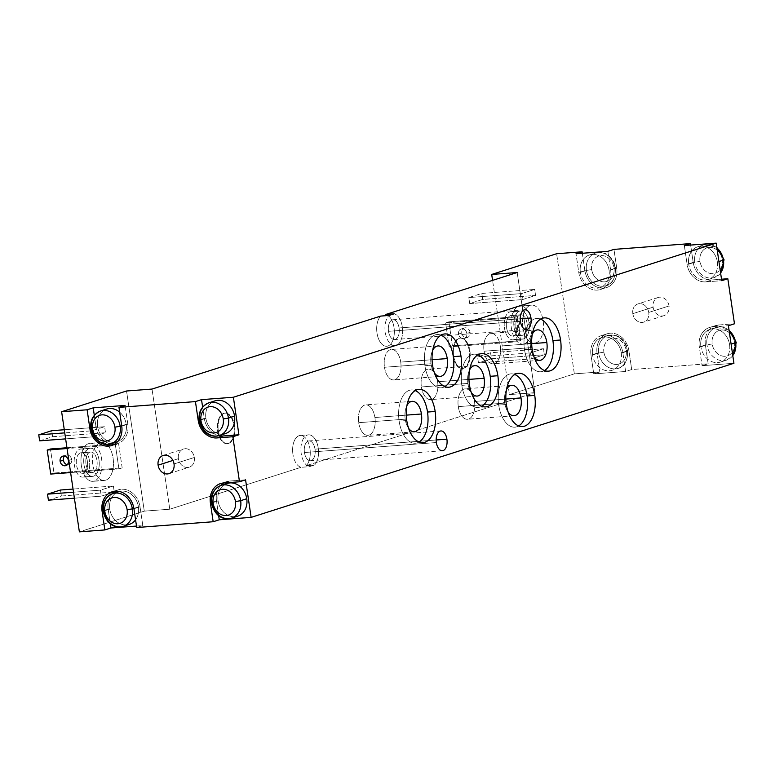 <?xml version="1.0" encoding="UTF-8"?>
<svg xmlns="http://www.w3.org/2000/svg" width="775" height="775" viewBox="0 0 775 775"><rect width="100%" height="100%" fill="white"/><g stroke="black" fill="none" stroke-linecap="round" stroke-linejoin="round"><path stroke-width="0.58" stroke-dasharray="3.88 2.91" d="M301.058 467.306L169.773 509.214L144.286 511.142L79.37 531.863L144.286 511.142L126.538 390.997L144.286 511.142L169.773 509.214L152.026 389.069L169.773 509.214L301.058 467.306A16.033 8.777 -94.3 0 1 292.921 454.179A16.033 8.777 85.7 0 0 301.058 467.306L309.341 466.686L314.543 465.019L309.341 466.686L301.058 467.306M136.497 526.06L142.803 525.576L136.71 527.523L142.803 525.576L140.023 506.811L133.939 508.749L140.023 506.811A19.084 15.839 -107.7 0 0 121.326 489.238A19.084 15.839 72.3 0 1 140.023 506.811L142.803 525.576L136.497 526.06M308.518 434.843A16.033 8.777 85.7 0 1 318.244 448.115A16.033 8.777 85.7 0 1 314.543 465.019L306.261 465.649A16.033 8.777 85.7 0 0 309.961 448.744A16.033 8.777 -94.3 0 1 306.261 465.649L534.924 392.663L517.187 272.519L534.924 392.663L509.437 394.591L492.571 280.376L509.437 394.591L574.352 373.87L556.615 253.735L574.352 373.87L599.84 371.942L597.07 353.177L590.986 355.115L593.757 373.889L590.986 355.115A19.084 15.839 72.3 0 1 604.142 335.139A19.084 15.839 -107.7 0 0 601.109 335.73A19.084 15.839 -107.7 0 0 590.986 355.115L597.07 353.177A19.084 15.839 72.3 0 1 607.193 333.783A19.084 15.839 72.3 0 1 610.225 333.192A19.084 15.839 -107.7 0 0 597.07 353.177L599.84 371.942L593.757 373.889L625.619 371.477L622.838 352.702A19.084 15.839 -107.7 0 0 604.142 335.139A19.084 15.839 72.3 0 1 622.838 352.702L628.932 350.765A19.084 15.839 -107.7 0 0 610.225 333.192A19.084 15.839 72.3 0 1 628.932 350.765L631.702 369.53L628.932 350.765L622.838 352.702L625.619 371.477L631.702 369.53L708.166 363.746L705.395 344.982L699.302 346.919A19.084 15.839 72.3 0 1 712.467 326.943L718.551 324.996L712.467 326.943A19.084 15.839 -107.7 0 0 709.435 327.534A19.084 15.839 -107.7 0 0 699.302 346.919L702.082 365.693L699.302 346.919L705.395 344.982A19.084 15.839 72.3 0 1 715.519 325.587A19.084 15.839 72.3 0 1 718.551 324.996L734.477 323.795L718.551 324.996A19.084 15.839 -107.7 0 0 705.395 344.982L708.166 363.746L702.082 365.693L733.935 363.281L702.082 365.693L708.166 363.746L631.702 369.53L625.619 371.477L593.757 373.889L599.84 371.942L574.352 373.87L509.437 394.591L534.924 392.663L306.261 465.649L314.543 465.019A16.033 8.777 85.7 0 0 318.244 448.115A16.033 8.777 85.7 0 0 307.394 435.066A16.033 8.777 85.7 0 0 301.204 453.549A16.033 8.777 85.7 0 0 309.341 466.686A16.033 8.777 85.7 0 1 301.204 453.549A16.033 8.777 85.7 0 1 308.518 434.843L300.235 435.472A16.033 8.777 -94.3 0 1 309.961 448.744A16.033 8.777 85.7 0 0 299.111 435.695A16.033 8.777 85.7 0 0 292.921 454.179A16.033 8.777 -94.3 0 1 300.235 435.472M380.699 316.084A16.033 8.777 85.7 0 0 376.989 332.998A16.033 8.777 85.7 0 0 387.839 346.047A16.033 8.777 85.7 0 0 394.029 327.554A16.033 8.777 85.7 0 0 388.139 315.522A16.033 8.777 -94.3 0 1 394.029 327.554A16.033 8.777 -94.3 0 1 386.725 346.26A16.033 8.777 -94.3 0 1 376.989 332.998A16.033 8.777 -94.3 0 1 380.699 316.084M217.697 431.016A15.268 8.36 85.7 0 0 228.034 443.436A15.268 8.36 85.7 0 0 233.934 425.833A15.268 8.36 85.7 0 0 223.597 413.404A15.268 8.36 85.7 0 0 217.697 431.016L218.337 430.968A15.268 8.36 85.7 0 0 227.608 443.6A15.268 8.36 85.7 0 0 234.563 425.785L233.934 425.833A15.268 8.36 -94.3 0 1 226.968 443.649A15.268 8.36 -94.3 0 1 217.697 431.016A15.268 8.36 -94.3 0 1 224.663 413.191A15.268 8.36 -94.3 0 1 233.934 425.833L234.563 425.785A15.268 8.36 85.7 0 0 225.302 413.143A15.268 8.36 85.7 0 0 218.337 430.968L217.697 431.016M469.253 350.726A15.268 8.36 85.7 0 0 458.916 338.297A15.268 8.36 85.7 0 0 453.026 355.899A15.268 8.36 85.7 0 0 463.353 368.328A15.268 8.36 85.7 0 0 469.253 350.726L469.892 350.678A15.268 8.36 85.7 0 0 460.621 338.036A15.268 8.36 85.7 0 0 453.656 355.851L453.026 355.899A15.268 8.36 -94.3 0 1 459.982 338.084A15.268 8.36 -94.3 0 1 469.253 350.726A15.268 8.36 -94.3 0 1 462.287 368.542A15.268 8.36 -94.3 0 1 453.026 355.899L453.656 355.851A15.268 8.36 85.7 0 0 462.927 368.493A15.268 8.36 85.7 0 0 469.892 350.678L469.253 350.726M234.563 425.785A15.268 8.36 85.7 0 0 224.237 413.356A15.268 8.36 85.7 0 0 218.337 430.968A15.268 8.36 85.7 0 0 228.673 443.387A15.268 8.36 85.7 0 0 234.563 425.785M453.656 355.851A15.268 8.36 85.7 0 0 463.993 368.28A15.268 8.36 85.7 0 0 469.892 350.678A15.268 8.36 85.7 0 0 459.556 338.249A15.268 8.36 85.7 0 0 453.656 355.851M520.422 321.354L388.517 331.332A9.93 5.435 -94.3 0 1 393.041 319.746A9.93 5.435 -94.3 0 1 399.067 327.961L520.228 318.796L399.067 327.961A9.93 5.435 -94.3 0 1 394.543 339.547A9.93 5.435 -94.3 0 1 388.517 331.332L520.422 321.354M395.008 345.631A16.033 8.777 85.7 0 1 385.272 332.368A16.033 8.777 85.7 0 1 388.982 315.454A16.033 8.777 85.7 0 0 385.272 332.368A16.033 8.777 85.7 0 0 396.122 345.418A16.033 8.777 85.7 0 0 402.312 326.924A16.033 8.777 85.7 0 0 394.175 313.798A16.033 8.777 85.7 0 1 402.312 326.924A16.033 8.777 85.7 0 1 395.008 345.631L386.725 346.26M388.517 331.332A9.93 5.435 -94.3 0 1 392.353 319.881A9.93 5.435 -94.3 0 1 399.067 327.961A9.93 5.435 -94.3 0 1 395.24 339.411A9.93 5.435 -94.3 0 1 388.517 331.332M436.354 442.535L304.449 452.522A9.93 5.435 -94.3 0 1 308.973 440.936A9.93 5.435 -94.3 0 1 314.999 449.151L436.16 439.987L314.999 449.151A9.93 5.435 -94.3 0 1 310.475 460.728A9.93 5.435 -94.3 0 1 304.449 452.522L436.354 442.535M304.449 452.522A9.93 5.435 -94.3 0 1 308.285 441.072A9.93 5.435 -94.3 0 1 314.999 449.151A9.93 5.435 -94.3 0 1 311.162 460.592A9.93 5.435 -94.3 0 1 304.449 452.522M469.456 384.797L461.813 385.369A26.718 14.628 -94.3 0 1 474 354.194A26.718 14.628 -94.3 0 1 477.894 354.834A26.718 14.628 -94.3 0 0 461.813 385.369L469.456 384.797M481.779 406.265A26.718 14.628 -94.3 0 1 478.03 407.485A26.718 14.628 -94.3 0 1 461.813 385.369A26.718 14.628 -94.3 0 0 481.779 406.265M469.611 369.888A15.268 8.36 85.7 0 0 467.897 383.431A15.268 8.36 85.7 0 0 471.336 392.634A15.268 8.36 85.7 0 1 467.897 383.431L421.387 386.948A15.268 8.36 -94.3 0 1 428.343 369.132A15.268 8.36 -94.3 0 1 437.613 381.765L468.972 379.401L437.613 381.765A15.268 8.36 -94.3 0 1 430.648 399.59A15.268 8.36 -94.3 0 1 421.387 386.948L467.897 383.431A15.268 8.36 85.7 0 1 469.611 369.888M437.613 381.765A15.268 8.36 -94.3 0 1 431.714 399.377A15.268 8.36 -94.3 0 1 421.387 386.948A15.268 8.36 -94.3 0 1 427.277 369.346A15.268 8.36 -94.3 0 1 437.613 381.765M506.356 404.472L498.703 405.044A26.718 14.628 -94.3 0 1 510.89 373.87A26.718 14.628 -94.3 0 1 514.784 374.509A26.718 14.628 -94.3 0 0 498.703 405.044L506.356 404.472M518.678 425.94A26.718 14.628 -94.3 0 1 514.92 427.161A26.718 14.628 -94.3 0 1 498.703 405.044A26.718 14.628 -94.3 0 0 518.678 425.94M506.501 389.563A15.268 8.36 85.7 0 0 504.796 403.107A15.268 8.36 85.7 0 0 508.226 412.31A15.268 8.36 85.7 0 1 504.796 403.107L458.277 406.623A15.268 8.36 -94.3 0 1 465.242 388.808A15.268 8.36 -94.3 0 1 474.503 401.44L505.862 399.077L474.503 401.44A15.268 8.36 -94.3 0 1 467.548 419.265A15.268 8.36 -94.3 0 1 458.277 406.623L504.796 403.107A15.268 8.36 85.7 0 1 506.501 389.563M474.503 401.44A15.268 8.36 -94.3 0 1 468.613 419.052A15.268 8.36 -94.3 0 1 458.277 406.623A15.268 8.36 -94.3 0 1 464.177 389.021A15.268 8.36 -94.3 0 1 474.503 401.44M432.566 365.122L424.923 365.693A26.718 14.628 -94.3 0 1 437.1 334.519A26.718 14.628 -94.3 0 1 440.994 335.158A26.718 14.628 -94.3 0 0 424.923 365.693L432.566 365.122M444.889 386.589A26.718 14.628 -94.3 0 1 441.14 387.81A26.718 14.628 -94.3 0 1 424.923 365.693A26.718 14.628 -94.3 0 0 444.889 386.589M432.721 350.213A15.268 8.36 85.7 0 0 431.007 363.756A15.268 8.36 85.7 0 0 434.436 372.959A15.268 8.36 85.7 0 1 431.007 363.756L384.487 367.272A15.268 8.36 -94.3 0 1 391.452 349.457A15.268 8.36 -94.3 0 1 400.723 362.09L432.072 359.726L400.723 362.09A15.268 8.36 -94.3 0 1 393.758 379.915A15.268 8.36 -94.3 0 1 384.487 367.272L431.007 363.756A15.268 8.36 85.7 0 1 432.721 350.213M400.723 362.09A15.268 8.36 -94.3 0 1 394.824 379.702A15.268 8.36 -94.3 0 1 384.487 367.272A15.268 8.36 -94.3 0 1 390.387 349.67A15.268 8.36 -94.3 0 1 400.723 362.09M532.154 349.06L524.51 349.632A26.718 14.628 -94.3 0 1 536.697 318.457A26.718 14.628 -94.3 0 1 540.592 319.097A26.718 14.628 -94.3 0 0 524.51 349.632L532.154 349.06M544.486 370.528A26.718 14.628 -94.3 0 1 540.727 371.748A26.718 14.628 -94.3 0 1 524.51 349.632A26.718 14.628 -94.3 0 0 544.486 370.528M532.309 334.151A15.268 8.36 85.7 0 0 530.594 347.694A15.268 8.36 85.7 0 0 534.033 356.897A15.268 8.36 85.7 0 1 530.594 347.694L484.084 351.211A15.268 8.36 -94.3 0 1 491.05 333.395A15.268 8.36 -94.3 0 1 500.311 346.028L531.669 343.664L500.311 346.028A15.268 8.36 -94.3 0 1 493.346 363.853A15.268 8.36 -94.3 0 1 484.084 351.211L530.594 347.694A15.268 8.36 85.7 0 1 532.309 334.151M500.311 346.028A15.268 8.36 -94.3 0 1 494.411 363.64A15.268 8.36 -94.3 0 1 484.084 351.211A15.268 8.36 -94.3 0 1 489.984 333.608A15.268 8.36 -94.3 0 1 500.311 346.028M406.759 420.534L399.115 421.106A26.718 14.628 -94.3 0 1 411.302 389.932A26.718 14.628 -94.3 0 1 415.197 390.571A26.718 14.628 -94.3 0 0 399.115 421.106L406.759 420.534M419.081 442.002A26.718 14.628 -94.3 0 1 415.332 443.222A26.718 14.628 -94.3 0 1 399.115 421.106A26.718 14.628 -94.3 0 0 419.081 442.002M406.914 405.625A15.268 8.36 85.7 0 0 405.199 419.168A15.268 8.36 85.7 0 0 408.638 428.372A15.268 8.36 85.7 0 1 405.199 419.168L358.689 422.685A15.268 8.36 -94.3 0 1 365.645 404.87A15.268 8.36 -94.3 0 1 374.916 417.502L406.274 415.138L374.916 417.502A15.268 8.36 -94.3 0 1 367.951 435.327A15.268 8.36 -94.3 0 1 358.689 422.685L405.199 419.168A15.268 8.36 85.7 0 1 406.914 405.625M374.916 417.502A15.268 8.36 -94.3 0 1 369.016 435.114A15.268 8.36 -94.3 0 1 358.689 422.685A15.268 8.36 -94.3 0 1 364.579 405.083A15.268 8.36 -94.3 0 1 374.916 417.502M229.652 481.043A19.084 15.839 -107.7 0 0 223.694 482.98A19.084 15.839 72.3 0 1 226.62 481.633A19.084 15.839 72.3 0 1 229.652 481.043L223.558 482.99L229.652 481.043L245.578 479.841L229.652 481.043M220.604 485.567A19.084 15.839 -107.7 0 0 216.487 501.018L218.647 515.646L216.487 501.018A19.084 15.839 72.3 0 1 220.604 485.567M234.467 516.741A17.176 14.26 72.3 0 1 218.085 500.902A17.176 14.26 72.3 0 1 224.285 484.84M211.343 502.665L216.487 501.018L211.343 502.665M114.671 444.191A19.084 15.839 -107.7 0 0 127.827 424.206L121.743 426.153L127.827 424.206A19.084 15.839 72.3 0 1 117.703 443.6A19.084 15.839 72.3 0 1 114.671 444.191A19.084 15.839 72.3 0 1 114.545 444.201M110.525 443.872A19.084 15.839 72.3 0 1 95.974 426.618L90.82 428.265L95.974 426.618A19.084 15.839 -107.7 0 0 110.525 443.872M127.827 424.206L125.056 405.441L127.827 424.206M94.298 415.303L95.974 426.618L94.298 415.303M126.238 424.332A17.176 14.26 72.3 0 1 117.635 441.605A17.176 14.26 72.3 0 0 126.238 424.332L121.685 425.785L126.238 424.332A17.176 14.26 72.3 0 0 119.679 412.164A17.176 14.26 72.3 0 1 126.238 424.332M113.944 442.331A17.176 14.26 72.3 0 1 97.563 426.502A17.176 14.26 72.3 0 1 103.763 410.44M117.122 441.779A17.176 14.26 72.3 0 1 97.563 426.502L91.479 428.439L97.563 426.502A17.176 14.26 72.3 0 1 106.679 409.045M90.888 428.759L91.479 428.439A17.176 14.26 72.3 0 1 100.595 410.992M111.038 443.726A17.176 14.26 72.3 0 1 91.479 428.439M204.29 418.423L199.146 420.069L204.29 418.423A19.084 15.839 -107.7 0 0 218.85 435.676A19.084 15.839 72.3 0 1 204.29 418.423L202.624 407.108L204.29 418.423M222.27 434.136A17.176 14.26 72.3 0 1 205.888 418.306A17.176 14.26 72.3 0 1 212.088 402.244M225.447 433.583A17.176 14.26 72.3 0 1 205.888 418.306L199.805 420.244L205.888 418.306A17.176 14.26 72.3 0 1 215.004 400.849M199.214 420.563L199.805 420.244A17.176 14.26 72.3 0 1 208.911 402.797M219.364 435.531A17.176 14.26 72.3 0 1 199.805 420.244M108.171 509.214A19.084 15.839 72.3 0 1 112.278 493.762A19.084 15.839 -107.7 0 0 108.171 509.214L110.321 523.842L108.171 509.214L103.017 510.861L108.171 509.214M115.368 491.176A19.084 15.839 72.3 0 1 118.294 489.829A19.084 15.839 72.3 0 1 121.326 489.238A19.084 15.839 -107.7 0 0 115.368 491.176M138.434 506.927A17.176 14.26 72.3 0 1 135.577 519.802A17.176 14.26 72.3 0 0 138.434 506.927L133.881 508.381L138.434 506.927A17.176 14.26 72.3 0 0 119.389 491.495A17.176 14.26 72.3 0 1 138.434 506.927M126.141 524.937A17.176 14.26 72.3 0 1 109.759 509.097A17.176 14.26 72.3 0 1 115.959 493.036M129.318 524.375A17.176 14.26 72.3 0 1 109.759 509.097L103.676 511.045L109.759 509.097A17.176 14.26 72.3 0 1 118.875 491.65M103.085 511.355L103.676 511.045A17.176 14.26 72.3 0 1 112.792 493.588M123.235 526.322A17.176 14.26 72.3 0 1 103.676 511.045M100.178 442.661A19.084 10.443 85.7 0 0 92.806 464.671A19.084 10.443 85.7 0 0 105.729 480.2A19.084 10.443 85.7 0 0 113.092 458.19A19.084 10.443 85.7 0 0 100.178 442.661A19.084 10.443 85.7 0 0 92.651 463.45A19.084 10.443 85.7 0 0 104.392 480.461A19.084 10.443 85.7 0 0 105.729 480.2L94.259 481.072A19.084 10.443 -94.3 0 1 92.922 481.333A19.084 10.443 -94.3 0 1 81.181 464.312A19.084 10.443 -94.3 0 1 88.708 443.523L100.178 442.661L88.708 443.523A19.084 10.443 -94.3 0 1 90.045 443.261A19.084 10.443 -94.3 0 1 101.787 460.282A19.084 10.443 -94.3 0 1 94.259 481.072L105.729 480.2A19.084 10.443 85.7 0 0 113.257 459.41A19.084 10.443 85.7 0 0 101.515 442.399A19.084 10.443 85.7 0 0 100.178 442.661M115.378 444.879L118.924 468.914L122.169 467.877L118.623 443.852L115.378 444.879L67.057 448.541L115.378 444.879L118.623 443.852L122.169 467.877L53.988 473.031L50.443 449.006L53.988 473.031L50.743 474.067L53.988 473.031L122.169 467.877L118.924 468.914L115.378 444.879M113.383 486.012L100.401 490.158L101.283 496.165L114.061 492.086L101.283 496.165L100.401 490.158L113.383 486.012L73.044 489.064L113.383 486.012L114.254 491.941L113.383 486.012M91.634 430.842L92.525 436.848L105.507 432.702L104.625 426.696L91.634 430.842L64.751 432.876L91.634 430.842L104.625 426.696L105.507 432.702L92.525 436.848L91.634 430.842M94.259 481.072A19.084 10.443 -94.3 0 1 81.336 465.533A19.084 10.443 -94.3 0 1 88.708 443.523A19.084 10.443 -94.3 0 1 101.622 459.062A19.084 10.443 -94.3 0 1 94.259 481.072M89.435 448.405A14.124 7.731 85.7 0 0 83.981 464.69A14.124 7.731 85.7 0 0 93.533 476.189A14.124 7.731 85.7 0 0 98.987 459.904A14.124 7.731 85.7 0 0 89.435 448.405A14.124 7.731 85.7 0 0 83.865 463.789A14.124 7.731 85.7 0 0 92.545 476.383A14.124 7.731 85.7 0 0 93.533 476.189L83.981 476.916A14.124 7.731 -94.3 0 1 82.993 477.109A14.124 7.731 -94.3 0 1 74.303 464.516A14.124 7.731 -94.3 0 1 79.873 449.132L89.435 448.405L79.873 449.132A14.124 7.731 -94.3 0 1 80.862 448.938A14.124 7.731 -94.3 0 1 89.551 461.532A14.124 7.731 -94.3 0 1 83.981 476.916L93.533 476.189A14.124 7.731 85.7 0 0 99.103 460.805A14.124 7.731 85.7 0 0 90.413 448.212A14.124 7.731 85.7 0 0 89.435 448.405M83.981 476.916A14.124 7.731 -94.3 0 1 74.419 465.417A14.124 7.731 -94.3 0 1 79.873 449.132A14.124 7.731 -94.3 0 1 89.435 460.621A14.124 7.731 -94.3 0 1 83.981 476.916M83.419 473.157A10.308 5.638 85.7 0 0 87.401 461.27A10.308 5.638 85.7 0 0 80.426 452.881A10.308 5.638 85.7 0 0 76.444 464.767A10.308 5.638 85.7 0 0 83.419 473.157L92.981 472.44A10.308 5.638 85.7 0 0 97.049 461.212A10.308 5.638 85.7 0 0 90.704 452.019A10.308 5.638 85.7 0 0 89.987 452.164L80.426 452.881A10.308 5.638 -94.3 0 1 81.152 452.745A10.308 5.638 -94.3 0 1 87.488 461.929A10.308 5.638 -94.3 0 1 83.419 473.157A10.308 5.638 -94.3 0 1 82.702 473.302A10.308 5.638 -94.3 0 1 76.367 464.109A10.308 5.638 -94.3 0 1 80.426 452.881L89.987 452.164A10.308 5.638 -94.3 0 1 96.962 460.553A10.308 5.638 -94.3 0 1 92.981 472.44A10.308 5.638 -94.3 0 1 86.006 464.051A10.308 5.638 -94.3 0 1 89.987 452.164A10.308 5.638 85.7 0 0 85.918 463.392A10.308 5.638 85.7 0 0 92.264 472.576A10.308 5.638 85.7 0 0 92.981 472.44L83.419 473.157M70.612 472.566L118.924 468.914L70.612 472.566M64.519 456.078A4.96 4.117 72.3 0 1 66.001 455.138A4.96 4.117 72.3 0 1 71.649 459.546L68.403 460.582L71.649 459.546A4.96 4.117 72.3 0 1 69.023 464.593A4.96 4.117 72.3 0 1 67.26 464.69A4.96 4.117 -107.7 0 0 71.649 459.546A4.96 4.117 -107.7 0 0 68.762 455.38A4.96 4.117 -107.7 0 0 64.519 456.078M66.95 447.756L118.623 443.852L66.95 447.756M73.509 492.193L100.401 490.158L73.509 492.193M74.39 498.199L101.283 496.165L74.39 498.199M48.399 500.166L61.38 496.019L114.138 492.028L61.38 496.019L60.489 490.013L61.38 496.019L48.399 500.166M65.633 438.882L92.525 436.848L65.633 438.882M39.641 440.849L52.623 436.703L105.507 432.702L52.623 436.703L51.731 430.697L52.623 436.703L39.641 440.849M64.286 429.747L104.625 426.696L64.286 429.747M172.912 460.437L178.395 458.684A9.542 7.924 72.3 0 1 183.462 448.996A9.542 7.924 72.3 0 1 194.322 457.483L174.036 463.954L194.322 457.483A9.542 7.924 72.3 0 1 189.265 467.18A9.542 7.924 72.3 0 1 178.395 458.684L172.912 460.437M194.322 457.483A9.542 7.924 72.3 0 1 187.744 467.47A9.542 7.924 72.3 0 1 178.395 458.684A9.542 7.924 72.3 0 1 184.973 448.696A9.542 7.924 72.3 0 1 194.322 457.483M237.644 516.179A17.176 14.26 72.3 0 1 218.085 500.902L212.001 502.849L218.085 500.902A17.176 14.26 72.3 0 1 227.201 483.455M211.41 503.159L212.001 502.849A17.176 14.26 72.3 0 1 221.108 485.392M231.56 518.126A17.176 14.26 72.3 0 1 212.001 502.849M705.812 281.887A19.084 15.839 72.3 0 1 687.105 264.323L684.335 245.549L687.105 264.323A19.084 15.839 -107.7 0 0 705.812 281.887L711.896 279.949A19.084 15.839 72.3 0 1 693.199 262.376L687.105 264.323L693.199 262.376A19.084 15.839 -107.7 0 0 711.896 279.949L721.525 279.213L711.896 279.949L705.812 281.887L721.738 280.686L705.812 281.887M717.379 262.028A17.176 14.26 -107.7 0 0 700.542 246.218A17.176 14.26 -107.7 0 0 688.704 264.198A17.176 14.26 -107.7 0 0 705.531 280.007A17.176 14.26 -107.7 0 0 717.379 262.028A17.176 14.26 -107.7 0 0 697.82 246.75A17.176 14.26 -107.7 0 0 688.704 264.198L694.788 262.26A17.176 14.26 72.3 0 1 703.903 244.813A17.176 14.26 72.3 0 1 716.904 247.922A17.176 14.26 -107.7 0 0 703.903 244.813A17.176 14.26 -107.7 0 0 694.788 262.26L688.704 264.198A17.176 14.26 -107.7 0 0 708.263 279.484A17.176 14.26 -107.7 0 0 717.379 262.028L718.919 261.543L717.379 262.028M690.641 245.074L693.199 262.376L690.641 245.074M582.316 253.27L584.873 270.572A19.084 15.839 -107.7 0 0 603.57 288.145A19.084 15.839 -107.7 0 0 616.735 268.16L613.955 249.395L616.735 268.16A19.084 15.839 72.3 0 1 606.602 287.554A19.084 15.839 72.3 0 1 603.57 288.145A19.084 15.839 72.3 0 1 584.873 270.572L578.789 272.519A19.084 15.839 -107.7 0 0 597.486 290.082A19.084 15.839 -107.7 0 0 600.518 289.492A19.084 15.839 -107.7 0 0 610.642 270.107L616.735 268.16L610.642 270.107A19.084 15.839 72.3 0 1 597.486 290.082A19.084 15.839 72.3 0 1 578.789 272.519L576.009 253.745L578.789 272.519L584.873 270.572L582.316 253.27M653.092 307.171A9.542 7.924 -107.7 0 0 662.451 315.958A9.542 7.924 -107.7 0 0 669.028 305.97A9.542 7.924 -107.7 0 0 659.68 297.183A9.542 7.924 -107.7 0 0 653.092 307.171L632.807 313.652A9.542 7.924 -107.7 0 0 643.676 322.138A9.542 7.924 -107.7 0 0 648.743 312.441L669.028 305.97A9.542 7.924 72.3 0 1 663.962 315.657A9.542 7.924 72.3 0 1 653.092 307.171A9.542 7.924 72.3 0 1 658.159 297.474A9.542 7.924 72.3 0 1 669.028 305.97L648.743 312.441A9.542 7.924 -107.7 0 0 637.873 303.955A9.542 7.924 -107.7 0 0 632.807 313.652L653.092 307.171M621.25 352.828A17.176 14.26 -107.7 0 0 604.423 337.018A17.176 14.26 -107.7 0 0 592.575 354.998A17.176 14.26 -107.7 0 0 609.412 370.808A17.176 14.26 -107.7 0 0 621.25 352.828A17.176 14.26 -107.7 0 0 601.691 337.542A17.176 14.26 -107.7 0 0 592.575 354.998L598.658 353.051A17.176 14.26 72.3 0 1 607.774 335.604A17.176 14.26 72.3 0 1 627.333 350.881L621.25 352.828L627.333 350.881A17.176 14.26 72.3 0 1 618.217 368.328A17.176 14.26 72.3 0 1 598.658 353.051L592.575 354.998A17.176 14.26 -107.7 0 0 612.134 370.276A17.176 14.26 -107.7 0 0 621.25 352.828M603.88 352.16L598.658 353.051A17.176 14.26 -107.7 0 0 618.217 368.328A17.176 14.26 -107.7 0 0 627.333 350.881L627.924 350.562L626.181 350.474A13.359 11.092 72.3 0 1 616.968 364.463A13.359 11.092 72.3 0 1 603.88 352.16A13.359 11.092 72.3 0 1 613.083 338.181A13.359 11.092 72.3 0 1 626.181 350.474L627.924 350.562L627.333 350.881A17.176 14.26 -107.7 0 0 607.774 335.604A17.176 14.26 -107.7 0 0 598.658 353.051L603.88 352.16A13.359 11.092 72.3 0 1 613.083 338.181A13.359 11.092 72.3 0 1 626.181 350.474A13.359 11.092 72.3 0 1 616.968 364.463A13.359 11.092 72.3 0 1 603.88 352.16M712.467 326.943L728.393 325.733L712.467 326.943M729.575 344.633A17.176 14.26 -107.7 0 0 712.738 328.823A17.176 14.26 -107.7 0 0 700.9 346.803A17.176 14.26 -107.7 0 0 717.727 362.613A17.176 14.26 -107.7 0 0 729.575 344.633A17.176 14.26 -107.7 0 0 710.016 329.346A17.176 14.26 -107.7 0 0 700.9 346.803L706.984 344.856A17.176 14.26 72.3 0 1 716.1 327.408A17.176 14.26 72.3 0 1 729.101 330.528A17.176 14.26 -107.7 0 0 716.1 327.408A17.176 14.26 -107.7 0 0 706.984 344.856L700.9 346.803A17.176 14.26 -107.7 0 0 720.459 362.08A17.176 14.26 -107.7 0 0 729.575 344.633L731.116 344.139L729.575 344.633M732.801 355.56A17.176 14.26 72.3 0 1 726.543 360.133A17.176 14.26 72.3 0 1 706.984 344.856A17.176 14.26 -107.7 0 0 726.543 360.133A17.176 14.26 -107.7 0 0 732.801 355.56M712.196 343.964L706.984 344.856L712.196 343.964A13.359 11.092 72.3 0 1 721.409 329.985A13.359 11.092 72.3 0 1 734.506 342.279A13.359 11.092 72.3 0 1 725.293 356.267A13.359 11.092 72.3 0 1 712.196 343.964A13.359 11.092 72.3 0 1 721.409 329.985A13.359 11.092 72.3 0 1 734.506 342.279L736.25 342.366L734.506 342.279A13.359 11.092 72.3 0 1 725.293 356.267A13.359 11.092 72.3 0 1 712.196 343.964M607.871 251.333L610.642 270.107L607.871 251.333M609.053 270.223A17.176 14.26 -107.7 0 0 592.216 254.413A17.176 14.26 -107.7 0 0 580.378 272.393A17.176 14.26 -107.7 0 0 597.215 288.203A17.176 14.26 -107.7 0 0 609.053 270.223A17.176 14.26 -107.7 0 0 589.494 254.946A17.176 14.26 -107.7 0 0 580.378 272.393L586.462 270.456A17.176 14.26 72.3 0 1 595.578 253.008A17.176 14.26 72.3 0 1 615.137 268.286L609.053 270.223L615.137 268.286A17.176 14.26 72.3 0 1 606.021 285.733A17.176 14.26 72.3 0 1 586.462 270.456L580.378 272.393A17.176 14.26 -107.7 0 0 599.937 287.68A17.176 14.26 -107.7 0 0 609.053 270.223M591.683 269.564L586.462 270.456A17.176 14.26 -107.7 0 0 606.021 285.733A17.176 14.26 -107.7 0 0 615.137 268.286L615.728 267.966L613.984 267.879A13.359 11.092 72.3 0 1 604.771 281.858A13.359 11.092 72.3 0 1 591.683 269.564A13.359 11.092 72.3 0 1 600.887 255.585A13.359 11.092 72.3 0 1 613.984 267.879L615.728 267.966L615.137 268.286A17.176 14.26 -107.7 0 0 595.578 253.008A17.176 14.26 -107.7 0 0 586.462 270.456L591.683 269.564A13.359 11.092 72.3 0 1 600.887 255.585A13.359 11.092 72.3 0 1 613.984 267.879A13.359 11.092 72.3 0 1 604.771 281.858A13.359 11.092 72.3 0 1 591.683 269.564M535.796 342.938A19.084 10.443 85.7 0 0 543.168 320.927A19.084 10.443 85.7 0 0 530.255 305.389A19.084 10.443 85.7 0 0 522.883 327.399A19.084 10.443 85.7 0 0 535.796 342.938A19.084 10.443 85.7 0 0 543.323 322.148A19.084 10.443 85.7 0 0 531.582 305.127A19.084 10.443 85.7 0 0 530.255 305.389L518.785 306.261A19.084 10.443 -94.3 0 1 520.112 305.999A19.084 10.443 -94.3 0 1 531.853 323.01A19.084 10.443 -94.3 0 1 524.326 343.8L535.796 342.938L524.326 343.8A19.084 10.443 -94.3 0 1 522.989 344.061A19.084 10.443 -94.3 0 1 511.248 327.05A19.084 10.443 -94.3 0 1 518.785 306.261L530.255 305.389A19.084 10.443 85.7 0 0 522.718 326.178A19.084 10.443 85.7 0 0 534.459 343.199A19.084 10.443 85.7 0 0 535.796 342.938M520.597 340.709L517.051 316.684L513.806 317.711L517.351 341.746L520.597 340.709L452.416 345.863L448.87 321.838L517.051 316.684L520.597 340.709L517.351 341.746L513.806 317.711L445.625 322.875L449.171 346.9L517.351 341.746L449.171 346.9L452.416 345.863L520.597 340.709M522.592 299.576L535.583 295.43L534.692 289.424L521.711 293.57L522.592 299.576L469.708 303.577L482.689 299.431L535.583 295.43L522.592 299.576L521.711 293.57L534.692 289.424L535.583 295.43L482.689 299.431L481.808 293.425L534.692 289.424L481.808 293.425L468.817 297.571L521.711 293.57L468.817 297.571L469.708 303.577L522.592 299.576M544.341 354.756L543.449 348.75L530.468 352.887L531.359 358.893L544.341 354.756L491.447 358.757L490.565 352.751L543.449 348.75L544.341 354.756L531.359 358.893L530.468 352.887L543.449 348.75L490.565 352.751L477.584 356.887L530.468 352.887L477.584 356.887L478.466 362.903L531.359 358.893L478.466 362.903L491.447 358.757L544.341 354.756M518.785 306.261A19.084 10.443 -94.3 0 1 531.698 321.79A19.084 10.443 -94.3 0 1 524.326 343.8A19.084 10.443 -94.3 0 1 511.413 328.271A19.084 10.443 -94.3 0 1 518.785 306.261M523.609 338.917A14.124 7.731 85.7 0 0 529.063 322.632A14.124 7.731 85.7 0 0 519.502 311.133A14.124 7.731 85.7 0 0 514.048 327.428A14.124 7.731 85.7 0 0 523.609 338.917A14.124 7.731 85.7 0 0 529.18 323.533A14.124 7.731 85.7 0 0 520.49 310.949A14.124 7.731 85.7 0 0 519.502 311.133L509.94 311.86A14.124 7.731 -94.3 0 1 510.928 311.666A14.124 7.731 -94.3 0 1 519.618 324.26A14.124 7.731 -94.3 0 1 514.048 339.644L523.609 338.917L514.048 339.644A14.124 7.731 -94.3 0 1 513.06 339.838A14.124 7.731 -94.3 0 1 504.37 327.244A14.124 7.731 -94.3 0 1 509.94 311.86L519.502 311.133A14.124 7.731 85.7 0 0 513.932 326.527A14.124 7.731 85.7 0 0 522.621 339.111A14.124 7.731 85.7 0 0 523.609 338.917M509.94 311.86A14.124 7.731 -94.3 0 1 519.502 323.359A14.124 7.731 -94.3 0 1 514.048 339.644A14.124 7.731 -94.3 0 1 504.486 328.145A14.124 7.731 -94.3 0 1 509.94 311.86M510.502 315.619A10.308 5.638 85.7 0 0 506.521 327.505A10.308 5.638 85.7 0 0 513.496 335.885A10.308 5.638 85.7 0 0 517.477 324.008A10.308 5.638 85.7 0 0 510.502 315.619L520.054 314.892A10.308 5.638 85.7 0 0 515.995 326.12A10.308 5.638 85.7 0 0 522.331 335.304A10.308 5.638 85.7 0 0 523.048 335.168L513.496 335.885A10.308 5.638 -94.3 0 1 512.769 336.03A10.308 5.638 -94.3 0 1 506.433 326.847A10.308 5.638 -94.3 0 1 510.502 315.619A10.308 5.638 -94.3 0 1 511.219 315.473A10.308 5.638 -94.3 0 1 517.555 324.667A10.308 5.638 -94.3 0 1 513.496 335.885L523.048 335.168A10.308 5.638 -94.3 0 1 516.072 326.779A10.308 5.638 -94.3 0 1 520.054 314.892A10.308 5.638 -94.3 0 1 527.029 323.282A10.308 5.638 -94.3 0 1 523.048 335.168A10.308 5.638 85.7 0 0 527.116 323.94A10.308 5.638 85.7 0 0 520.781 314.747A10.308 5.638 85.7 0 0 520.054 314.892L510.502 315.619M461.793 333.008A4.96 4.117 -107.7 0 0 466.657 337.58A4.96 4.117 -107.7 0 0 470.076 332.378A4.96 4.117 -107.7 0 0 465.213 327.815A4.96 4.117 -107.7 0 0 461.793 333.008L458.548 334.044A4.96 4.117 -107.7 0 0 464.196 338.462A4.96 4.117 -107.7 0 0 466.831 333.415L470.076 332.378A4.96 4.117 72.3 0 1 467.441 337.425A4.96 4.117 72.3 0 1 461.793 333.008A4.96 4.117 72.3 0 1 464.428 327.97A4.96 4.117 72.3 0 1 470.076 332.378L466.831 333.415A4.96 4.117 -107.7 0 0 461.183 329.007A4.96 4.117 -107.7 0 0 458.548 334.044L461.793 333.008M466.831 333.415A4.96 4.117 72.3 0 1 463.411 338.617A4.96 4.117 72.3 0 1 458.548 334.044A4.96 4.117 72.3 0 1 461.968 328.852A4.96 4.117 72.3 0 1 466.831 333.415M448.87 321.838L452.416 345.863L449.171 346.9L445.625 322.875L448.87 321.838L445.625 322.875L513.806 317.711L517.051 316.684L448.87 321.838M482.689 299.431L469.708 303.577L468.817 297.571L481.808 293.425L482.689 299.431M490.565 352.751L491.447 358.757L478.466 362.903L477.584 356.887L490.565 352.751M648.743 312.441A9.542 7.924 -107.7 0 0 639.385 303.655A9.542 7.924 -107.7 0 0 632.807 313.652A9.542 7.924 -107.7 0 0 642.165 322.429A9.542 7.924 -107.7 0 0 648.743 312.441M720.605 272.965A17.176 14.26 72.3 0 1 714.347 277.537A17.176 14.26 72.3 0 1 694.788 262.26A17.176 14.26 -107.7 0 0 714.347 277.537A17.176 14.26 -107.7 0 0 720.605 272.965M699.999 261.369L694.788 262.26L699.999 261.369A13.359 11.092 72.3 0 1 709.212 247.39A13.359 11.092 72.3 0 1 722.31 259.683A13.359 11.092 72.3 0 1 713.097 273.662A13.359 11.092 72.3 0 1 699.999 261.369A13.359 11.092 72.3 0 1 709.212 247.39A13.359 11.092 72.3 0 1 722.31 259.683L724.053 259.77L722.31 259.683A13.359 11.092 72.3 0 1 713.097 273.662A13.359 11.092 72.3 0 1 699.999 261.369M226.968 443.649L227.608 443.6M224.663 413.191L225.302 413.143M459.982 338.084L460.621 338.036M462.287 368.542L462.927 368.493M524.946 309.767L393.041 319.746M526.448 329.569L394.543 339.547M440.878 430.958L308.973 440.936M442.37 450.75L310.475 460.728M481.643 353.613L474 354.194M485.673 406.904L478.03 407.485M474.862 365.616L428.343 369.132M477.168 396.064L430.648 399.59M518.533 373.288L510.89 373.87M522.573 426.579L514.92 427.161M511.752 385.291L465.242 388.808M514.058 415.739L467.548 419.265M444.753 333.938L437.1 334.519M448.783 387.229L441.14 387.81M437.972 345.941L391.452 349.457M440.268 376.388L393.758 379.915M544.341 317.876L536.697 318.457M548.371 371.167L540.727 371.748M537.559 329.879L491.05 333.395M539.865 360.327L493.346 363.853M418.946 389.35L411.302 389.932M422.976 442.641L415.332 443.222M412.164 401.353L365.645 404.87M414.47 431.801L367.951 435.327M226.62 481.633L220.536 483.581M117.703 443.6L111.619 445.538M118.294 489.829L112.21 491.776M104.392 480.461L92.922 481.333M101.515 442.399L90.045 443.261M92.545 476.383L82.993 477.109M90.413 448.212L80.862 448.938M90.704 452.019L81.152 452.745M92.264 472.576L82.702 473.302M62.756 456.175L66.001 455.138M65.778 465.63L69.023 464.593M163.176 455.468L183.462 448.996M168.979 473.651L189.265 467.18M601.109 335.73L607.193 333.783M601.691 337.542L607.774 335.604L615.67 335.546C617.782 335.788 625.464 339.198 627.924 350.562C627.401 361.508 624.175 367.437 618.217 368.328L612.134 370.276M709.435 327.534L715.519 325.587M710.016 329.346L716.1 327.408L729.004 329.888M720.459 362.08L726.543 360.133L732.84 355.832M600.518 289.492L606.602 287.554M589.494 254.946L595.578 253.008L603.473 252.95C605.585 253.193 613.267 256.593 615.728 267.966C615.205 278.913 611.969 284.832 606.021 285.733L599.937 287.68M531.582 305.127L520.112 305.999M534.459 343.199L522.989 344.061M520.49 310.949L510.928 311.666M522.621 339.111L513.06 339.838M522.331 335.304L512.769 336.03M520.781 314.747L511.219 315.473M467.441 337.425L464.196 338.462M464.428 327.97L461.183 329.007M663.962 315.657L643.676 322.138M658.159 297.474L637.873 303.955M697.82 246.75L703.903 244.813L716.807 247.293M708.263 279.484L714.347 277.537L720.643 273.226"/><path stroke-width="1.16" d="M79.37 531.863L104.858 529.935L110.941 527.988L136.497 526.06L110.941 527.988L104.858 529.935L102.077 511.161A19.084 15.839 72.3 0 1 115.242 491.185A19.084 15.839 72.3 0 1 133.939 508.749L136.71 527.523L213.173 521.74L219.267 519.792L251.119 517.38L733.935 363.281L728.393 325.733L734.477 323.795L727.832 278.738L721.738 280.686L716.197 243.137L684.335 245.549L690.428 243.602L613.955 249.395L607.871 251.333L576.009 253.745L582.102 251.798L556.615 253.735L491.699 274.447L517.187 272.519L385.892 314.427L517.187 272.519L491.699 274.447L556.615 253.735L582.102 251.798L582.316 253.27L582.102 251.798L576.009 253.745L607.871 251.333L613.955 249.395L690.428 243.602L690.641 245.074L690.428 243.602L684.335 245.549L716.197 243.137L233.382 397.246L716.197 243.137L721.738 280.686L727.832 278.738L734.477 323.795L728.393 325.733L733.935 363.281L251.119 517.38L245.578 479.841L251.119 517.38L219.267 519.792L213.173 521.74L210.403 502.965L211.343 502.665L210.403 502.965A19.084 15.839 72.3 0 1 223.558 482.99A19.084 15.839 -107.7 0 0 220.536 483.581A19.084 15.839 -107.7 0 0 210.403 502.965L213.173 521.74L136.71 527.523L133.939 508.749A19.084 15.839 -107.7 0 0 115.242 491.185A19.084 15.839 -107.7 0 0 112.21 491.776A19.084 15.839 -107.7 0 0 102.077 511.161L103.017 510.861L102.077 511.161L104.858 529.935L79.37 531.863L61.622 411.719L87.11 409.791L93.194 407.844L125.056 405.441L118.972 407.379L195.436 401.595L201.519 399.648L233.382 397.246L238.923 434.785L232.839 436.732L239.494 481.779L245.578 479.841L239.494 481.779L232.839 436.732L216.913 437.933A19.084 15.839 72.3 0 1 198.206 420.37L195.436 401.595L118.972 407.379L121.743 426.153A19.084 15.839 72.3 0 1 108.587 446.129A19.084 15.839 72.3 0 1 89.881 428.565L87.11 409.791L61.622 411.719L79.37 531.863M152.026 389.069L380.699 316.084L152.026 389.069L126.538 390.997L61.622 411.719L126.538 390.997L152.026 389.069M388.139 315.522A16.033 8.777 85.7 0 0 385.892 314.427L394.175 313.798L388.982 315.454L380.699 316.084L388.982 315.454L394.175 313.798L385.892 314.427A16.033 8.777 -94.3 0 1 388.139 315.522M520.422 321.354A9.93 5.435 -94.3 0 1 524.249 309.903A9.93 5.435 -94.3 0 1 530.972 317.983A9.93 5.435 -94.3 0 1 527.136 329.433A9.93 5.435 -94.3 0 1 520.422 321.354A9.93 5.435 85.7 0 0 526.448 329.569A9.93 5.435 85.7 0 0 530.972 317.983A9.93 5.435 85.7 0 0 524.946 309.767A9.93 5.435 85.7 0 0 520.422 321.354M436.354 442.535A9.93 5.435 -94.3 0 1 440.181 431.094A9.93 5.435 -94.3 0 1 446.904 439.173A9.93 5.435 -94.3 0 1 443.067 450.614A9.93 5.435 -94.3 0 1 436.354 442.535A9.93 5.435 85.7 0 0 442.37 450.75A9.93 5.435 85.7 0 0 446.904 439.173A9.93 5.435 85.7 0 0 440.878 430.958A9.93 5.435 85.7 0 0 436.354 442.535M469.456 384.797A26.718 14.628 -94.3 0 1 479.783 353.981A26.718 14.628 -94.3 0 1 497.86 375.73A26.718 14.628 -94.3 0 1 487.543 406.546A26.718 14.628 -94.3 0 1 469.456 384.797A26.718 14.628 85.7 0 0 485.673 406.904A26.718 14.628 85.7 0 0 497.86 375.73A26.718 14.628 85.7 0 0 481.643 353.613A26.718 14.628 85.7 0 0 469.456 384.797M506.356 404.472A26.718 14.628 -94.3 0 1 516.673 373.657A26.718 14.628 -94.3 0 1 534.75 395.405A26.718 14.628 -94.3 0 1 524.433 426.221A26.718 14.628 -94.3 0 1 506.356 404.472A26.718 14.628 85.7 0 0 522.573 426.579A26.718 14.628 85.7 0 0 534.75 395.405A26.718 14.628 85.7 0 0 518.533 373.288A26.718 14.628 85.7 0 0 506.356 404.472M432.566 365.122A26.718 14.628 -94.3 0 1 442.883 334.306A26.718 14.628 -94.3 0 1 460.97 356.054A26.718 14.628 -94.3 0 1 450.643 386.87A26.718 14.628 -94.3 0 1 432.566 365.122A26.718 14.628 85.7 0 0 448.783 387.229A26.718 14.628 85.7 0 0 460.97 356.054A26.718 14.628 85.7 0 0 444.753 333.938A26.718 14.628 85.7 0 0 432.566 365.122M532.154 349.06A26.718 14.628 -94.3 0 1 542.481 318.244A26.718 14.628 -94.3 0 1 560.558 339.993A26.718 14.628 -94.3 0 1 550.24 370.808A26.718 14.628 -94.3 0 1 532.154 349.06A26.718 14.628 85.7 0 0 548.371 371.167A26.718 14.628 85.7 0 0 560.558 339.993A26.718 14.628 85.7 0 0 544.341 317.876A26.718 14.628 85.7 0 0 532.154 349.06M406.759 420.534A26.718 14.628 -94.3 0 1 417.076 389.718A26.718 14.628 -94.3 0 1 435.162 411.467A26.718 14.628 -94.3 0 1 424.845 442.283A26.718 14.628 -94.3 0 1 406.759 420.534A26.718 14.628 85.7 0 0 422.976 442.641A26.718 14.628 85.7 0 0 435.162 411.467A26.718 14.628 85.7 0 0 418.946 389.35A26.718 14.628 85.7 0 0 406.759 420.534M520.228 318.796L530.972 317.983L520.228 318.796M436.16 439.987L446.904 439.173L436.16 439.987M477.894 354.834A26.718 14.628 -94.3 0 1 490.217 376.311L497.86 375.73L490.217 376.311A26.718 14.628 -94.3 0 1 481.779 406.265A26.718 14.628 -94.3 0 0 490.217 376.311A26.718 14.628 -94.3 0 0 477.894 354.834M484.133 378.248A15.268 8.36 85.7 0 0 477.846 366.352A15.268 8.36 85.7 0 0 469.611 369.888A15.268 8.36 85.7 0 1 474.862 365.616A15.268 8.36 85.7 0 1 484.133 378.248L468.972 379.401L484.133 378.248A15.268 8.36 85.7 0 1 480.926 394.01A15.268 8.36 85.7 0 1 471.336 392.634A15.268 8.36 85.7 0 0 477.168 396.064A15.268 8.36 85.7 0 0 484.133 378.248M514.784 374.509A26.718 14.628 -94.3 0 1 527.107 395.986L534.75 395.405L527.107 395.986A26.718 14.628 -94.3 0 1 518.678 425.94A26.718 14.628 -94.3 0 0 527.107 395.986A26.718 14.628 -94.3 0 0 514.784 374.509M521.023 397.924A15.268 8.36 85.7 0 0 514.736 386.028A15.268 8.36 85.7 0 0 506.501 389.563A15.268 8.36 85.7 0 1 511.752 385.291A15.268 8.36 85.7 0 1 521.023 397.924L505.862 399.077L521.023 397.924A15.268 8.36 85.7 0 1 517.816 413.685A15.268 8.36 85.7 0 1 508.226 412.31A15.268 8.36 85.7 0 0 514.058 415.739A15.268 8.36 85.7 0 0 521.023 397.924M440.994 335.158A26.718 14.628 -94.3 0 1 453.317 356.636L460.97 356.054L453.317 356.636A26.718 14.628 -94.3 0 1 444.889 386.589A26.718 14.628 -94.3 0 0 453.317 356.636A26.718 14.628 -94.3 0 0 440.994 335.158M447.233 358.573A15.268 8.36 85.7 0 0 440.956 346.677A15.268 8.36 85.7 0 0 432.721 350.213A15.268 8.36 85.7 0 1 437.972 345.941A15.268 8.36 85.7 0 1 447.233 358.573L432.072 359.726L447.233 358.573A15.268 8.36 85.7 0 1 444.036 374.335A15.268 8.36 85.7 0 1 434.436 372.959A15.268 8.36 85.7 0 0 440.268 376.388A15.268 8.36 85.7 0 0 447.233 358.573M540.592 319.097A26.718 14.628 -94.3 0 1 552.914 340.574L560.558 339.993L552.914 340.574A26.718 14.628 -94.3 0 1 544.486 370.528A26.718 14.628 -94.3 0 0 552.914 340.574A26.718 14.628 -94.3 0 0 540.592 319.097M546.83 342.511A15.268 8.36 85.7 0 0 540.543 330.615A15.268 8.36 85.7 0 0 532.309 334.151A15.268 8.36 85.7 0 1 537.559 329.879A15.268 8.36 85.7 0 1 546.83 342.511L531.669 343.664L546.83 342.511A15.268 8.36 85.7 0 1 543.624 358.273A15.268 8.36 85.7 0 1 534.033 356.897A15.268 8.36 85.7 0 0 539.865 360.327A15.268 8.36 85.7 0 0 546.83 342.511M415.197 390.571A26.718 14.628 -94.3 0 1 427.519 412.048L435.162 411.467L427.519 412.048A26.718 14.628 -94.3 0 1 419.081 442.002A26.718 14.628 -94.3 0 0 427.519 412.048A26.718 14.628 -94.3 0 0 415.197 390.571M421.426 413.986A15.268 8.36 85.7 0 0 415.148 402.089A15.268 8.36 85.7 0 0 406.914 405.625A15.268 8.36 85.7 0 1 412.164 401.353A15.268 8.36 85.7 0 1 421.426 413.986L406.274 415.138L421.426 413.986A15.268 8.36 85.7 0 1 418.229 429.747A15.268 8.36 85.7 0 1 408.638 428.372A15.268 8.36 85.7 0 0 414.47 431.801A15.268 8.36 85.7 0 0 421.426 413.986M223.694 482.98A19.084 15.839 -107.7 0 0 220.604 485.567A19.084 15.839 72.3 0 1 223.694 482.98M218.647 515.646L219.267 519.792L218.647 515.646M224.285 484.84A17.176 14.26 72.3 0 1 246.76 498.732A17.176 14.26 72.3 0 1 234.467 516.741M223.558 482.99L239.494 481.779L223.558 482.99M158.11 465.165A9.542 7.924 72.3 0 1 164.688 455.177A9.542 7.924 72.3 0 1 174.036 463.954A9.542 7.924 72.3 0 1 167.458 473.942A9.542 7.924 72.3 0 1 158.11 465.165L172.912 460.437L158.11 465.165A9.542 7.924 -107.7 0 0 168.979 473.651A9.542 7.924 -107.7 0 0 174.036 463.954A9.542 7.924 -107.7 0 0 163.176 455.468A9.542 7.924 -107.7 0 0 158.11 465.165M114.545 444.201A19.084 15.839 72.3 0 1 110.525 443.872A19.084 15.839 -107.7 0 0 114.245 444.211M90.82 428.265L89.881 428.565A19.084 15.839 -107.7 0 0 108.587 446.129A19.084 15.839 -107.7 0 0 111.619 445.538A19.084 15.839 -107.7 0 0 121.743 426.153L118.972 407.379L125.056 405.441L93.194 407.844L94.298 415.303L93.194 407.844L87.11 409.791L89.881 428.565L90.82 428.265M103.763 410.44A17.176 14.26 72.3 0 1 119.679 412.164A17.176 14.26 72.3 0 0 106.679 409.045L100.595 410.992A17.176 14.26 72.3 0 1 120.154 426.269L121.685 425.785L120.154 426.269A17.176 14.26 72.3 0 1 111.038 443.726A17.176 14.26 -107.7 0 0 120.154 426.269A17.176 14.26 -107.7 0 0 100.595 410.992A17.176 14.26 -107.7 0 0 91.479 428.439A17.176 14.26 -107.7 0 0 111.038 443.726L117.122 441.779A17.176 14.26 72.3 0 0 117.635 441.605A17.176 14.26 72.3 0 1 113.944 442.331M92.632 428.846L90.888 428.759L92.632 428.846A13.359 11.092 -107.7 0 0 105.729 441.149A13.359 11.092 -107.7 0 0 114.933 427.161A13.359 11.092 -107.7 0 0 101.845 414.867A13.359 11.092 -107.7 0 0 92.632 428.846A13.359 11.092 -107.7 0 0 105.729 441.149A13.359 11.092 -107.7 0 0 114.933 427.161L120.154 426.269L114.933 427.161A13.359 11.092 -107.7 0 0 101.845 414.867A13.359 11.092 -107.7 0 0 92.632 428.846M91.479 428.439L90.888 428.759C89.881 420.331 93.116 414.412 100.595 410.992M199.146 420.069L198.206 420.37L195.436 401.595L201.519 399.648L202.624 407.108L201.519 399.648L233.382 397.246L238.923 434.785L232.839 436.732L216.913 437.933L222.997 435.996A19.084 15.839 72.3 0 1 218.85 435.676A19.084 15.839 -107.7 0 0 222.997 435.996L238.923 434.785L222.997 435.996L216.913 437.933A19.084 15.839 -107.7 0 1 198.206 420.37L199.146 420.069M212.088 402.244A17.176 14.26 72.3 0 1 234.563 416.136A17.176 14.26 72.3 0 1 222.27 434.136M208.911 402.797L215.004 400.849A17.176 14.26 72.3 0 1 234.563 416.136A17.176 14.26 72.3 0 1 225.447 433.583L219.364 435.531A17.176 14.26 -107.7 0 0 228.48 418.074L234.563 416.136L228.48 418.074A17.176 14.26 -107.7 0 0 208.911 402.797A17.176 14.26 -107.7 0 0 199.805 420.244A17.176 14.26 -107.7 0 0 219.364 435.531C213.241 437.478 203.224 435.744 199.214 420.563L200.958 420.651L199.214 420.563C198.206 412.135 201.442 406.216 208.911 402.797A17.176 14.26 72.3 0 1 228.48 418.074L223.258 418.965A13.359 11.092 -107.7 0 0 210.17 406.672A13.359 11.092 -107.7 0 0 200.958 420.651A13.359 11.092 -107.7 0 0 214.045 432.954A13.359 11.092 -107.7 0 0 223.258 418.965L228.48 418.074A17.176 14.26 72.3 0 1 219.364 435.531M199.805 420.244L199.214 420.563M223.258 418.965A13.359 11.092 -107.7 0 0 210.17 406.672A13.359 11.092 -107.7 0 0 200.958 420.651A13.359 11.092 -107.7 0 0 214.045 432.954A13.359 11.092 -107.7 0 0 223.258 418.965M112.278 493.762A19.084 15.839 72.3 0 1 115.368 491.176A19.084 15.839 -107.7 0 0 112.278 493.762M110.321 523.842L110.941 527.988L110.321 523.842M115.959 493.036A17.176 14.26 72.3 0 1 119.389 491.495A17.176 14.26 72.3 0 0 118.875 491.65L112.792 493.588A17.176 14.26 72.3 0 1 132.351 508.875L133.881 508.381L132.351 508.875A17.176 14.26 72.3 0 1 123.235 526.322A17.176 14.26 -107.7 0 0 132.351 508.875A17.176 14.26 -107.7 0 0 112.792 493.588A17.176 14.26 -107.7 0 0 103.676 511.045A17.176 14.26 -107.7 0 0 123.235 526.322L129.318 524.375A17.176 14.26 72.3 0 0 135.577 519.802A17.176 14.26 72.3 0 1 126.141 524.937M104.828 511.452L103.085 511.355L104.828 511.452A13.359 11.092 -107.7 0 0 117.926 523.745A13.359 11.092 -107.7 0 0 127.129 509.756A13.359 11.092 -107.7 0 0 114.041 497.463A13.359 11.092 -107.7 0 0 104.828 511.452A13.359 11.092 -107.7 0 0 117.926 523.745A13.359 11.092 -107.7 0 0 127.129 509.756L132.351 508.875L127.129 509.756A13.359 11.092 -107.7 0 0 114.041 497.463A13.359 11.092 -107.7 0 0 104.828 511.452M103.676 511.045L103.085 511.355C102.077 502.927 105.313 497.007 112.792 493.588M50.743 474.067L70.612 472.566L50.743 474.067L47.197 450.043L50.743 474.067M67.057 448.541L47.197 450.043L67.057 448.541M60.121 461.212A4.96 4.117 72.3 0 1 63.54 456.02A4.96 4.117 72.3 0 1 68.403 460.582A4.96 4.117 72.3 0 1 64.984 465.785A4.96 4.117 72.3 0 1 60.121 461.212L63.366 460.176A4.96 4.117 72.3 0 1 64.519 456.078A4.96 4.117 -107.7 0 0 63.366 460.176L60.121 461.212A4.96 4.117 -107.7 0 0 65.778 465.63A4.96 4.117 -107.7 0 0 68.403 460.582A4.96 4.117 -107.7 0 0 62.756 456.175A4.96 4.117 -107.7 0 0 60.121 461.212M67.26 464.69A4.96 4.117 72.3 0 1 63.366 460.176A4.96 4.117 -107.7 0 0 67.26 464.69M50.443 449.006L66.95 447.756L50.443 449.006L47.197 450.043L50.443 449.006M73.044 489.064L60.489 490.013L47.508 494.159L73.509 492.193L47.508 494.159L48.399 500.166L74.39 498.199L48.399 500.166L47.508 494.159L60.489 490.013L73.044 489.064M64.751 432.876L38.75 434.843L39.641 440.849L65.633 438.882L39.641 440.849L38.75 434.843L64.751 432.876M51.731 430.697L64.286 429.747L51.731 430.697L38.75 434.843L51.731 430.697M221.108 485.392L227.201 483.455A17.176 14.26 72.3 0 1 246.76 498.732A17.176 14.26 72.3 0 1 237.644 516.179L231.56 518.126A17.176 14.26 -107.7 0 0 240.676 500.679L246.76 498.732L240.676 500.679A17.176 14.26 -107.7 0 0 221.108 485.392A17.176 14.26 -107.7 0 0 212.001 502.849A17.176 14.26 -107.7 0 0 231.56 518.126C225.438 520.073 215.421 518.339 211.41 503.159L213.154 503.256L211.41 503.159C210.403 494.731 213.638 488.812 221.108 485.392A17.176 14.26 72.3 0 1 240.676 500.679L235.455 501.561A13.359 11.092 -107.7 0 0 222.367 489.267A13.359 11.092 -107.7 0 0 213.154 503.256A13.359 11.092 -107.7 0 0 226.252 515.549A13.359 11.092 -107.7 0 0 235.455 501.561L240.676 500.679A17.176 14.26 72.3 0 1 231.56 518.126M212.001 502.849L211.41 503.159M235.455 501.561A13.359 11.092 -107.7 0 0 222.367 489.267A13.359 11.092 -107.7 0 0 213.154 503.256A13.359 11.092 -107.7 0 0 226.252 515.549A13.359 11.092 -107.7 0 0 235.455 501.561M721.525 279.213L727.832 278.738L721.525 279.213M729.101 330.528A17.176 14.26 72.3 0 1 735.659 342.686L731.116 344.139L735.659 342.686A17.176 14.26 72.3 0 1 732.801 355.56A17.176 14.26 -107.7 0 0 735.659 342.686L736.25 342.366L735.659 342.686A17.176 14.26 -107.7 0 0 729.101 330.528M492.571 280.376L491.699 274.447L492.571 280.376M716.904 247.922A17.176 14.26 72.3 0 1 723.462 260.09L718.919 261.543L723.462 260.09A17.176 14.26 72.3 0 1 720.605 272.965A17.176 14.26 -107.7 0 0 723.462 260.09L724.053 259.77L723.462 260.09A17.176 14.26 -107.7 0 0 716.904 247.922M111.038 443.726C104.916 445.673 94.908 443.939 90.888 428.759M123.235 526.322C117.112 528.269 107.105 526.535 103.085 511.355M732.84 355.832L736.25 342.366L729.004 329.888M720.643 273.226L724.053 259.77L716.807 247.293"/></g></svg>
